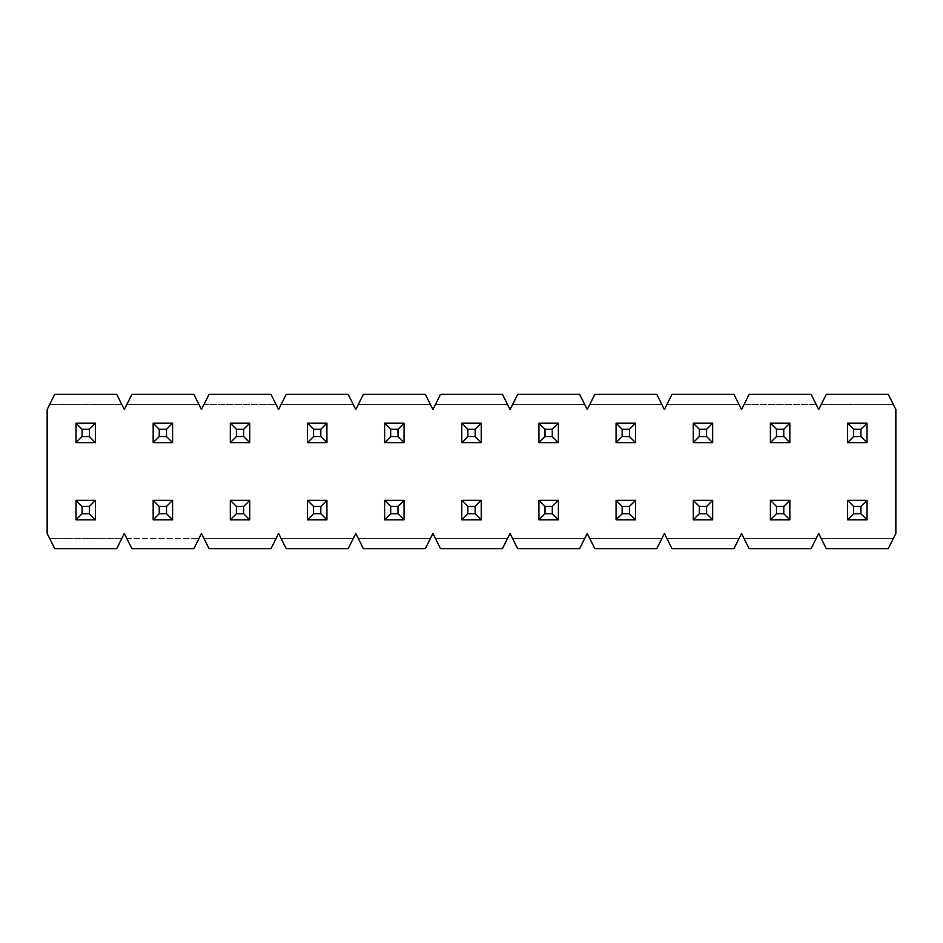 <?xml version="1.0" encoding="UTF-8"?>
<svg xmlns="http://www.w3.org/2000/svg" width="943" height="943" viewBox="0 0 943 943"><rect width="100%" height="100%" fill="white"/><g stroke="black" fill="none" stroke-linecap="round" stroke-linejoin="round"><path stroke-width="0.71" stroke-dasharray="4.71 3.54" d="M89.373 506.426L89.373 513.723L82.076 513.723L82.076 506.426L89.373 506.426L82.076 506.426L76.006 500.356L76.006 519.793L95.443 519.793L95.443 500.356L76.006 500.356L95.443 500.356L89.373 506.426L95.443 500.356L95.443 519.793L89.373 513.723L89.373 506.426M76.006 500.356L82.076 506.426L82.076 513.723L76.006 519.793L76.006 500.356L95.443 500.356L95.443 519.793L76.006 519.793L82.076 513.723L89.373 513.723L95.443 519.793L76.006 519.793L76.006 500.356L76.006 519.793L95.443 519.793L95.443 500.356L76.006 500.356L76.006 519.793L95.443 519.793L95.443 500.356L95.443 519.793L76.006 519.793L76.006 500.356L95.443 500.356L76.006 500.356M89.373 429.277L89.373 436.574L82.076 436.574L82.076 429.277L89.373 429.277L82.076 429.277L76.006 423.207L76.006 442.644L95.443 442.644L95.443 423.207L76.006 423.207L95.443 423.207L89.373 429.277L95.443 423.207L95.443 442.644L89.373 436.574L89.373 429.277M76.006 423.207L82.076 429.277L82.076 436.574L76.006 442.644L76.006 423.207L95.443 423.207L95.443 442.644L76.006 442.644L82.076 436.574L89.373 436.574L95.443 442.644L76.006 442.644L76.006 423.207L76.006 442.644L95.443 442.644L95.443 423.207L76.006 423.207L76.006 442.644L95.443 442.644L95.443 423.207L95.443 442.644L76.006 442.644L76.006 423.207L95.443 423.207L76.006 423.207M166.522 506.426L166.522 513.723L159.237 513.723L159.237 506.426L166.522 506.426L159.237 506.426L153.167 500.356L153.167 519.793L172.604 519.793L172.604 500.356L153.167 500.356L172.604 500.356L166.522 506.426L172.604 500.356L172.604 519.793L166.522 513.723L166.522 506.426M153.167 500.356L159.237 506.426L159.237 513.723L153.167 519.793L153.167 500.356L172.604 500.356L172.604 519.793L153.167 519.793L159.237 513.723L166.522 513.723L172.604 519.793L153.167 519.793L153.167 500.356L153.167 519.793L172.604 519.793L172.604 500.356L153.167 500.356L153.167 519.793L172.604 519.793L172.604 500.356L172.604 519.793L153.167 519.793L153.167 500.356L172.604 500.356L153.167 500.356M166.522 429.277L166.522 436.574L159.237 436.574L159.237 429.277L166.522 429.277L159.237 429.277L153.167 423.207L153.167 442.644L172.604 442.644L172.604 423.207L153.167 423.207L172.604 423.207L166.522 429.277L172.604 423.207L172.604 442.644L166.522 436.574L166.522 429.277M153.167 423.207L159.237 429.277L159.237 436.574L153.167 442.644L153.167 423.207L172.604 423.207L172.604 442.644L153.167 442.644L159.237 436.574L166.522 436.574L172.604 442.644L153.167 442.644L153.167 423.207L153.167 442.644L172.604 442.644L172.604 423.207L153.167 423.207L153.167 442.644L172.604 442.644L172.604 423.207L172.604 442.644L153.167 442.644L153.167 423.207L172.604 423.207L153.167 423.207M243.683 506.426L243.683 513.723L236.387 513.723L236.387 506.426L243.683 506.426L236.387 506.426L230.316 500.356L230.316 519.793L249.754 519.793L249.754 500.356L230.316 500.356L249.754 500.356L243.683 506.426L249.754 500.356L249.754 519.793L243.683 513.723L243.683 506.426M230.316 500.356L236.387 506.426L236.387 513.723L230.316 519.793L230.316 500.356L249.754 500.356L249.754 519.793L230.316 519.793L236.387 513.723L243.683 513.723L249.754 519.793L230.316 519.793L230.316 500.356L230.316 519.793L249.754 519.793L249.754 500.356L230.316 500.356L230.316 519.793L249.754 519.793L249.754 500.356L249.754 519.793L230.316 519.793L230.316 500.356L249.754 500.356L230.316 500.356M243.683 429.277L243.683 436.574L236.387 436.574L236.387 429.277L243.683 429.277L236.387 429.277L230.316 423.207L230.316 442.644L249.754 442.644L249.754 423.207L230.316 423.207L249.754 423.207L243.683 429.277L249.754 423.207L249.754 442.644L243.683 436.574L243.683 429.277M230.316 423.207L236.387 429.277L236.387 436.574L230.316 442.644L230.316 423.207L249.754 423.207L249.754 442.644L230.316 442.644L236.387 436.574L243.683 436.574L249.754 442.644L230.316 442.644L230.316 423.207L230.316 442.644L249.754 442.644L249.754 423.207L230.316 423.207L230.316 442.644L249.754 442.644L249.754 423.207L249.754 442.644L230.316 442.644L230.316 423.207L249.754 423.207L230.316 423.207M320.832 506.426L320.832 513.723L313.548 513.723L313.548 506.426L320.832 506.426L313.548 506.426L307.465 500.356L307.465 519.793L326.915 519.793L326.915 500.356L307.465 500.356L326.915 500.356L320.832 506.426L326.915 500.356L326.915 519.793L320.832 513.723L320.832 506.426M307.465 500.356L313.548 506.426L313.548 513.723L307.465 519.793L307.465 500.356L326.915 500.356L326.915 519.793L307.465 519.793L313.548 513.723L320.832 513.723L326.915 519.793L307.465 519.793L307.465 500.356L307.465 519.793L326.915 519.793L326.915 500.356L307.465 500.356L307.465 519.793L326.915 519.793L326.915 500.356L326.915 519.793L307.465 519.793L307.465 500.356L326.915 500.356L307.465 500.356M320.832 429.277L320.832 436.574L313.548 436.574L313.548 429.277L320.832 429.277L313.548 429.277L307.465 423.207L307.465 442.644L326.915 442.644L326.915 423.207L307.465 423.207L326.915 423.207L320.832 429.277L326.915 423.207L326.915 442.644L320.832 436.574L320.832 429.277M307.465 423.207L313.548 429.277L313.548 436.574L307.465 442.644L307.465 423.207L326.915 423.207L326.915 442.644L307.465 442.644L313.548 436.574L320.832 436.574L326.915 442.644L307.465 442.644L307.465 423.207L307.465 442.644L326.915 442.644L326.915 423.207L307.465 423.207L307.465 442.644L326.915 442.644L326.915 423.207L326.915 442.644L307.465 442.644L307.465 423.207L326.915 423.207L307.465 423.207M397.993 506.426L397.993 513.723L390.697 513.723L390.697 506.426L397.993 506.426L390.697 506.426L384.626 500.356L384.626 519.793L404.064 519.793L404.064 500.356L384.626 500.356L404.064 500.356L397.993 506.426L404.064 500.356L404.064 519.793L397.993 513.723L397.993 506.426M384.626 500.356L390.697 506.426L390.697 513.723L384.626 519.793L384.626 500.356L404.064 500.356L404.064 519.793L384.626 519.793L390.697 513.723L397.993 513.723L404.064 519.793L384.626 519.793L384.626 500.356L384.626 519.793L404.064 519.793L404.064 500.356L384.626 500.356L384.626 519.793L404.064 519.793L404.064 500.356L404.064 519.793L384.626 519.793L384.626 500.356L404.064 500.356L384.626 500.356M397.993 429.277L397.993 436.574L390.697 436.574L390.697 429.277L397.993 429.277L390.697 429.277L384.626 423.207L384.626 442.644L404.064 442.644L404.064 423.207L384.626 423.207L404.064 423.207L397.993 429.277L404.064 423.207L404.064 442.644L397.993 436.574L397.993 429.277M384.626 423.207L390.697 429.277L390.697 436.574L384.626 442.644L384.626 423.207L404.064 423.207L404.064 442.644L384.626 442.644L390.697 436.574L397.993 436.574L404.064 442.644L384.626 442.644L384.626 423.207L384.626 442.644L404.064 442.644L404.064 423.207L384.626 423.207L384.626 442.644L404.064 442.644L404.064 423.207L404.064 442.644L384.626 442.644L384.626 423.207L404.064 423.207L384.626 423.207M475.142 506.426L475.142 513.723L467.858 513.723L467.858 506.426L475.142 506.426L467.858 506.426L461.775 500.356L461.775 519.793L481.225 519.793L481.225 500.356L461.775 500.356L481.225 500.356L475.142 506.426L481.225 500.356L481.225 519.793L475.142 513.723L475.142 506.426M461.775 500.356L467.858 506.426L467.858 513.723L461.775 519.793L461.775 500.356L481.225 500.356L481.225 519.793L461.775 519.793L467.858 513.723L475.142 513.723L481.225 519.793L461.775 519.793L461.775 500.356L461.775 519.793L481.225 519.793L481.225 500.356L461.775 500.356L461.775 519.793L481.225 519.793L481.225 500.356L481.225 519.793L461.775 519.793L461.775 500.356L481.225 500.356L461.775 500.356M475.142 429.277L475.142 436.574L467.858 436.574L467.858 429.277L475.142 429.277L467.858 429.277L461.775 423.207L461.775 442.644L481.225 442.644L481.225 423.207L461.775 423.207L481.225 423.207L475.142 429.277L481.225 423.207L481.225 442.644L475.142 436.574L475.142 429.277M461.775 423.207L467.858 429.277L467.858 436.574L461.775 442.644L461.775 423.207L481.225 423.207L481.225 442.644L461.775 442.644L467.858 436.574L475.142 436.574L481.225 442.644L461.775 442.644L461.775 423.207L461.775 442.644L481.225 442.644L481.225 423.207L461.775 423.207L461.775 442.644L481.225 442.644L481.225 423.207L481.225 442.644L461.775 442.644L461.775 423.207L481.225 423.207L461.775 423.207M552.303 506.426L552.303 513.723L545.007 513.723L545.007 506.426L552.303 506.426L545.007 506.426L538.936 500.356L538.936 519.793L558.374 519.793L558.374 500.356L538.936 500.356L558.374 500.356L552.303 506.426L558.374 500.356L558.374 519.793L552.303 513.723L552.303 506.426M538.936 500.356L545.007 506.426L545.007 513.723L538.936 519.793L538.936 500.356L558.374 500.356L558.374 519.793L538.936 519.793L545.007 513.723L552.303 513.723L558.374 519.793L538.936 519.793L538.936 500.356L538.936 519.793L558.374 519.793L558.374 500.356L538.936 500.356L538.936 519.793L558.374 519.793L558.374 500.356L558.374 519.793L538.936 519.793L538.936 500.356L558.374 500.356L538.936 500.356M552.303 429.277L552.303 436.574L545.007 436.574L545.007 429.277L552.303 429.277L545.007 429.277L538.936 423.207L538.936 442.644L558.374 442.644L558.374 423.207L538.936 423.207L558.374 423.207L552.303 429.277L558.374 423.207L558.374 442.644L552.303 436.574L552.303 429.277M538.936 423.207L545.007 429.277L545.007 436.574L538.936 442.644L538.936 423.207L558.374 423.207L558.374 442.644L538.936 442.644L545.007 436.574L552.303 436.574L558.374 442.644L538.936 442.644L538.936 423.207L538.936 442.644L558.374 442.644L558.374 423.207L538.936 423.207L538.936 442.644L558.374 442.644L558.374 423.207L558.374 442.644L538.936 442.644L538.936 423.207L558.374 423.207L538.936 423.207M629.452 506.426L629.452 513.723L622.168 513.723L622.168 506.426L629.452 506.426L622.168 506.426L616.085 500.356L616.085 519.793L635.535 519.793L635.535 500.356L616.085 500.356L635.535 500.356L629.452 506.426L635.535 500.356L635.535 519.793L629.452 513.723L629.452 506.426M616.085 500.356L622.168 506.426L622.168 513.723L616.085 519.793L616.085 500.356L635.535 500.356L635.535 519.793L616.085 519.793L622.168 513.723L629.452 513.723L635.535 519.793L616.085 519.793L616.085 500.356L616.085 519.793L635.535 519.793L635.535 500.356L616.085 500.356L616.085 519.793L635.535 519.793L635.535 500.356L635.535 519.793L616.085 519.793L616.085 500.356L635.535 500.356L616.085 500.356M629.452 429.277L629.452 436.574L622.168 436.574L622.168 429.277L629.452 429.277L622.168 429.277L616.085 423.207L616.085 442.644L635.535 442.644L635.535 423.207L616.085 423.207L635.535 423.207L629.452 429.277L635.535 423.207L635.535 442.644L629.452 436.574L629.452 429.277M616.085 423.207L622.168 429.277L622.168 436.574L616.085 442.644L616.085 423.207L635.535 423.207L635.535 442.644L616.085 442.644L622.168 436.574L629.452 436.574L635.535 442.644L616.085 442.644L616.085 423.207L616.085 442.644L635.535 442.644L635.535 423.207L616.085 423.207L616.085 442.644L635.535 442.644L635.535 423.207L635.535 442.644L616.085 442.644L616.085 423.207L635.535 423.207L616.085 423.207M706.613 506.426L706.613 513.723L699.317 513.723L699.317 506.426L706.613 506.426L699.317 506.426L693.246 500.356L693.246 519.793L712.684 519.793L712.684 500.356L693.246 500.356L712.684 500.356L706.613 506.426L712.684 500.356L712.684 519.793L706.613 513.723L706.613 506.426M693.246 500.356L699.317 506.426L699.317 513.723L693.246 519.793L693.246 500.356L712.684 500.356L712.684 519.793L693.246 519.793L699.317 513.723L706.613 513.723L712.684 519.793L693.246 519.793L693.246 500.356L693.246 519.793L712.684 519.793L712.684 500.356L693.246 500.356L693.246 519.793L712.684 519.793L712.684 500.356L712.684 519.793L693.246 519.793L693.246 500.356L712.684 500.356L693.246 500.356M706.613 429.277L706.613 436.574L699.317 436.574L699.317 429.277L706.613 429.277L699.317 429.277L693.246 423.207L693.246 442.644L712.684 442.644L712.684 423.207L693.246 423.207L712.684 423.207L706.613 429.277L712.684 423.207L712.684 442.644L706.613 436.574L706.613 429.277M693.246 423.207L699.317 429.277L699.317 436.574L693.246 442.644L693.246 423.207L712.684 423.207L712.684 442.644L693.246 442.644L699.317 436.574L706.613 436.574L712.684 442.644L693.246 442.644L693.246 423.207L693.246 442.644L712.684 442.644L712.684 423.207L693.246 423.207L693.246 442.644L712.684 442.644L712.684 423.207L712.684 442.644L693.246 442.644L693.246 423.207L712.684 423.207L693.246 423.207M783.763 506.426L783.763 513.723L776.478 513.723L776.478 506.426L783.763 506.426L776.478 506.426L770.396 500.356L770.396 519.793L789.833 519.793L789.833 500.356L770.396 500.356L789.833 500.356L783.763 506.426L789.833 500.356L789.833 519.793L783.763 513.723L783.763 506.426M770.396 500.356L776.478 506.426L776.478 513.723L770.396 519.793L770.396 500.356L789.833 500.356L789.833 519.793L770.396 519.793L776.478 513.723L783.763 513.723L789.833 519.793L770.396 519.793L770.396 500.356L770.396 519.793L789.833 519.793L789.833 500.356L770.396 500.356L770.396 519.793L789.833 519.793L789.833 500.356L789.833 519.793L770.396 519.793L770.396 500.356L789.833 500.356L770.396 500.356M783.763 429.277L783.763 436.574L776.478 436.574L776.478 429.277L783.763 429.277L776.478 429.277L770.396 423.207L770.396 442.644L789.833 442.644L789.833 423.207L770.396 423.207L789.833 423.207L783.763 429.277L789.833 423.207L789.833 442.644L783.763 436.574L783.763 429.277M770.396 423.207L776.478 429.277L776.478 436.574L770.396 442.644L770.396 423.207L789.833 423.207L789.833 442.644L770.396 442.644L776.478 436.574L783.763 436.574L789.833 442.644L770.396 442.644L770.396 423.207L770.396 442.644L789.833 442.644L789.833 423.207L770.396 423.207L770.396 442.644L789.833 442.644L789.833 423.207L789.833 442.644L770.396 442.644L770.396 423.207L789.833 423.207L770.396 423.207M860.924 506.426L860.924 513.723L853.627 513.723L853.627 506.426L860.924 506.426L853.627 506.426L847.557 500.356L847.557 519.793L866.994 519.793L866.994 500.356L847.557 500.356L866.994 500.356L860.924 506.426L866.994 500.356L866.994 519.793L860.924 513.723L860.924 506.426M847.557 500.356L853.627 506.426L853.627 513.723L847.557 519.793L847.557 500.356L866.994 500.356L866.994 519.793L847.557 519.793L853.627 513.723L860.924 513.723L866.994 519.793L847.557 519.793L847.557 500.356L847.557 519.793L866.994 519.793L866.994 500.356L847.557 500.356L847.557 519.793L866.994 519.793L866.994 500.356L866.994 519.793L847.557 519.793L847.557 500.356L866.994 500.356L847.557 500.356M860.924 429.277L860.924 436.574L853.627 436.574L853.627 429.277L860.924 429.277L853.627 429.277L847.557 423.207L847.557 442.644L866.994 442.644L866.994 423.207L847.557 423.207L866.994 423.207L860.924 429.277L866.994 423.207L866.994 442.644L860.924 436.574L860.924 429.277M847.557 423.207L853.627 429.277L853.627 436.574L847.557 442.644L847.557 423.207L866.994 423.207L866.994 442.644L847.557 442.644L853.627 436.574L860.924 436.574L866.994 442.644L847.557 442.644L847.557 423.207L847.557 442.644L866.994 442.644L866.994 423.207L847.557 423.207L847.557 442.644L866.994 442.644L866.994 423.207L866.994 442.644L847.557 442.644L847.557 423.207L866.994 423.207L847.557 423.207M121.871 538.323L49.578 538.323L47.15 533.467L47.15 409.533L49.578 404.677L121.871 404.677L124.299 409.533L126.739 404.677L199.032 404.677L201.46 409.533L203.888 404.677L276.181 404.677L278.609 409.533L281.049 404.677L353.342 404.677L355.77 409.533L358.199 404.677L430.491 404.677L432.92 409.533L435.348 404.677L507.652 404.677L510.08 409.533L512.509 404.677L584.801 404.677L587.23 409.533L589.658 404.677L661.951 404.677L664.391 409.533L666.819 404.677L739.112 404.677L741.54 409.533L743.968 404.677L816.261 404.677L818.701 409.533L821.129 404.677L893.422 404.677L895.85 409.533L895.85 533.467L893.422 538.323L821.129 538.323L818.701 533.467L816.261 538.323L743.968 538.323L741.54 533.467L739.112 538.323L666.819 538.323L664.391 533.467L661.951 538.323L589.658 538.323L587.23 533.467L584.801 538.323L512.509 538.323L510.08 533.467L507.652 538.323L435.348 538.323L432.92 533.467L430.491 538.323L358.199 538.323L355.77 533.467L353.342 538.323L281.049 538.323L278.609 533.467L276.181 538.323L203.888 538.323L201.46 533.467L199.032 538.323L126.739 538.323L124.299 533.467L116.708 548.649L54.741 548.649L49.578 538.323L121.871 538.323L124.299 533.467L126.739 538.323L199.032 538.323L193.869 548.649L131.902 548.649L126.739 538.323L131.902 548.649L193.869 548.649L201.46 533.467L203.888 538.323L276.181 538.323L271.018 548.649L209.051 548.649L203.888 538.323L209.051 548.649L271.018 548.649L278.609 533.467L281.049 538.323L353.342 538.323L348.179 548.649L286.212 548.649L281.049 538.323L286.212 548.649L348.179 548.649L355.77 533.467L358.199 538.323L430.491 538.323L425.328 548.649L363.361 548.649L358.199 538.323L363.361 548.649L425.328 548.649L432.92 533.467L435.348 538.323L507.652 538.323L502.478 548.649L440.522 548.649L435.348 538.323L440.522 548.649L502.478 548.649L510.08 533.467L512.509 538.323L584.801 538.323L579.639 548.649L517.672 548.649L512.509 538.323L517.672 548.649L579.639 548.649L587.23 533.467L589.658 538.323L661.951 538.323L656.788 548.649L594.821 548.649L589.658 538.323L594.821 548.649L656.788 548.649L664.391 533.467L666.819 538.323L739.112 538.323L733.949 548.649L671.982 548.649L666.819 538.323L671.982 548.649L733.949 548.649L741.54 533.467L743.968 538.323L816.261 538.323L811.098 548.649L749.131 548.649L743.968 538.323L749.131 548.649L811.098 548.649L818.701 533.467L821.129 538.323L893.422 538.323L888.259 548.649L826.292 548.649L821.129 538.323L826.292 548.649L888.259 548.649L895.85 533.467L895.85 409.533L893.422 404.677L821.129 404.677L826.292 394.351L888.259 394.351L893.422 404.677L888.259 394.351L826.292 394.351L818.701 409.533L816.261 404.677L743.968 404.677L749.131 394.351L811.098 394.351L816.261 404.677L811.098 394.351L749.131 394.351L741.54 409.533L739.112 404.677L666.819 404.677L671.982 394.351L733.949 394.351L739.112 404.677L733.949 394.351L671.982 394.351L664.391 409.533L661.951 404.677L589.658 404.677L594.821 394.351L656.788 394.351L661.951 404.677L656.788 394.351L594.821 394.351L587.23 409.533L584.801 404.677L512.509 404.677L517.672 394.351L579.639 394.351L584.801 404.677L579.639 394.351L517.672 394.351L510.08 409.533L507.652 404.677L435.348 404.677L440.522 394.351L502.478 394.351L507.652 404.677L502.478 394.351L440.522 394.351L432.92 409.533L430.491 404.677L358.199 404.677L363.361 394.351L425.328 394.351L430.491 404.677L425.328 394.351L363.361 394.351L355.77 409.533L353.342 404.677L281.049 404.677L286.212 394.351L348.179 394.351L353.342 404.677L348.179 394.351L286.212 394.351L278.609 409.533L276.181 404.677L203.888 404.677L209.051 394.351L271.018 394.351L276.181 404.677L271.018 394.351L209.051 394.351L201.46 409.533L199.032 404.677L126.739 404.677L131.902 394.351L193.869 394.351L199.032 404.677L193.869 394.351L131.902 394.351L124.299 409.533L121.871 404.677L49.578 404.677L54.741 394.351L116.708 394.351L121.871 404.677L116.708 394.351L54.741 394.351L47.15 409.533L47.15 533.467L54.741 548.649L116.708 548.649L121.871 538.323L49.578 538.323L121.871 538.323M126.739 538.323L199.032 538.323L126.739 538.323M203.888 538.323L276.181 538.323L203.888 538.323M281.049 538.323L353.342 538.323L281.049 538.323M358.199 538.323L430.491 538.323L358.199 538.323M435.348 538.323L507.652 538.323L435.348 538.323M512.509 538.323L584.801 538.323L512.509 538.323M589.658 538.323L661.951 538.323L589.658 538.323M666.819 538.323L739.112 538.323L666.819 538.323M743.968 538.323L816.261 538.323L743.968 538.323M821.129 538.323L893.422 538.323L821.129 538.323M49.578 404.677L121.871 404.677L49.578 404.677M126.739 404.677L199.032 404.677L126.739 404.677M203.888 404.677L276.181 404.677L203.888 404.677M281.049 404.677L353.342 404.677L281.049 404.677M358.199 404.677L430.491 404.677L358.199 404.677M435.348 404.677L507.652 404.677L435.348 404.677M512.509 404.677L584.801 404.677L512.509 404.677M589.658 404.677L661.951 404.677L589.658 404.677M666.819 404.677L739.112 404.677L666.819 404.677M743.968 404.677L816.261 404.677L743.968 404.677M821.129 404.677L893.422 404.677L821.129 404.677"/><path stroke-width="1.41" d="M76.006 519.793L76.006 500.356L95.443 500.356L95.443 519.793L76.006 519.793L95.443 519.793L89.373 513.723L89.373 506.426L82.076 506.426L82.076 513.723L89.373 513.723L82.076 513.723L76.006 519.793L82.076 513.723L82.076 506.426L76.006 500.356L76.006 519.793M89.373 513.723L95.443 519.793L95.443 500.356L89.373 506.426L89.373 513.723M76.006 500.356L82.076 506.426L89.373 506.426L95.443 500.356L76.006 500.356M76.006 442.644L76.006 423.207L95.443 423.207L95.443 442.644L76.006 442.644L95.443 442.644L89.373 436.574L89.373 429.277L82.076 429.277L82.076 436.574L89.373 436.574L82.076 436.574L76.006 442.644L82.076 436.574L82.076 429.277L76.006 423.207L76.006 442.644M89.373 436.574L95.443 442.644L95.443 423.207L89.373 429.277L89.373 436.574M76.006 423.207L82.076 429.277L89.373 429.277L95.443 423.207L76.006 423.207M153.167 519.793L153.167 500.356L172.604 500.356L172.604 519.793L153.167 519.793L172.604 519.793L166.522 513.723L166.522 506.426L159.237 506.426L159.237 513.723L166.522 513.723L159.237 513.723L153.167 519.793L159.237 513.723L159.237 506.426L153.167 500.356L153.167 519.793M166.522 513.723L172.604 519.793L172.604 500.356L166.522 506.426L166.522 513.723M153.167 500.356L159.237 506.426L166.522 506.426L172.604 500.356L153.167 500.356M153.167 442.644L153.167 423.207L172.604 423.207L172.604 442.644L153.167 442.644L172.604 442.644L166.522 436.574L166.522 429.277L159.237 429.277L159.237 436.574L166.522 436.574L159.237 436.574L153.167 442.644L159.237 436.574L159.237 429.277L153.167 423.207L153.167 442.644M166.522 436.574L172.604 442.644L172.604 423.207L166.522 429.277L166.522 436.574M153.167 423.207L159.237 429.277L166.522 429.277L172.604 423.207L153.167 423.207M230.316 519.793L230.316 500.356L249.754 500.356L249.754 519.793L230.316 519.793L249.754 519.793L243.683 513.723L243.683 506.426L236.387 506.426L236.387 513.723L243.683 513.723L236.387 513.723L230.316 519.793L236.387 513.723L236.387 506.426L230.316 500.356L230.316 519.793M243.683 513.723L249.754 519.793L249.754 500.356L243.683 506.426L243.683 513.723M230.316 500.356L236.387 506.426L243.683 506.426L249.754 500.356L230.316 500.356M230.316 442.644L230.316 423.207L249.754 423.207L249.754 442.644L230.316 442.644L249.754 442.644L243.683 436.574L243.683 429.277L236.387 429.277L236.387 436.574L243.683 436.574L236.387 436.574L230.316 442.644L236.387 436.574L236.387 429.277L230.316 423.207L230.316 442.644M243.683 436.574L249.754 442.644L249.754 423.207L243.683 429.277L243.683 436.574M230.316 423.207L236.387 429.277L243.683 429.277L249.754 423.207L230.316 423.207M307.465 519.793L307.465 500.356L326.915 500.356L326.915 519.793L307.465 519.793L326.915 519.793L320.832 513.723L320.832 506.426L313.548 506.426L313.548 513.723L320.832 513.723L313.548 513.723L307.465 519.793L313.548 513.723L313.548 506.426L307.465 500.356L307.465 519.793M320.832 513.723L326.915 519.793L326.915 500.356L320.832 506.426L320.832 513.723M307.465 500.356L313.548 506.426L320.832 506.426L326.915 500.356L307.465 500.356M307.465 442.644L307.465 423.207L326.915 423.207L326.915 442.644L307.465 442.644L326.915 442.644L320.832 436.574L320.832 429.277L313.548 429.277L313.548 436.574L320.832 436.574L313.548 436.574L307.465 442.644L313.548 436.574L313.548 429.277L307.465 423.207L307.465 442.644M320.832 436.574L326.915 442.644L326.915 423.207L320.832 429.277L320.832 436.574M307.465 423.207L313.548 429.277L320.832 429.277L326.915 423.207L307.465 423.207M384.626 519.793L384.626 500.356L404.064 500.356L404.064 519.793L384.626 519.793L404.064 519.793L397.993 513.723L397.993 506.426L390.697 506.426L390.697 513.723L397.993 513.723L390.697 513.723L384.626 519.793L390.697 513.723L390.697 506.426L384.626 500.356L384.626 519.793M397.993 513.723L404.064 519.793L404.064 500.356L397.993 506.426L397.993 513.723M384.626 500.356L390.697 506.426L397.993 506.426L404.064 500.356L384.626 500.356M384.626 442.644L384.626 423.207L404.064 423.207L404.064 442.644L384.626 442.644L404.064 442.644L397.993 436.574L397.993 429.277L390.697 429.277L390.697 436.574L397.993 436.574L390.697 436.574L384.626 442.644L390.697 436.574L390.697 429.277L384.626 423.207L384.626 442.644M397.993 436.574L404.064 442.644L404.064 423.207L397.993 429.277L397.993 436.574M384.626 423.207L390.697 429.277L397.993 429.277L404.064 423.207L384.626 423.207M461.775 519.793L461.775 500.356L481.225 500.356L481.225 519.793L461.775 519.793L481.225 519.793L475.142 513.723L475.142 506.426L467.858 506.426L467.858 513.723L475.142 513.723L467.858 513.723L461.775 519.793L467.858 513.723L467.858 506.426L461.775 500.356L461.775 519.793M475.142 513.723L481.225 519.793L481.225 500.356L475.142 506.426L475.142 513.723M461.775 500.356L467.858 506.426L475.142 506.426L481.225 500.356L461.775 500.356M461.775 442.644L461.775 423.207L481.225 423.207L481.225 442.644L461.775 442.644L481.225 442.644L475.142 436.574L475.142 429.277L467.858 429.277L467.858 436.574L475.142 436.574L467.858 436.574L461.775 442.644L467.858 436.574L467.858 429.277L461.775 423.207L461.775 442.644M475.142 436.574L481.225 442.644L481.225 423.207L475.142 429.277L475.142 436.574M461.775 423.207L467.858 429.277L475.142 429.277L481.225 423.207L461.775 423.207M538.936 519.793L538.936 500.356L558.374 500.356L558.374 519.793L538.936 519.793L558.374 519.793L552.303 513.723L552.303 506.426L545.007 506.426L545.007 513.723L552.303 513.723L545.007 513.723L538.936 519.793L545.007 513.723L545.007 506.426L538.936 500.356L538.936 519.793M552.303 513.723L558.374 519.793L558.374 500.356L552.303 506.426L552.303 513.723M538.936 500.356L545.007 506.426L552.303 506.426L558.374 500.356L538.936 500.356M538.936 442.644L538.936 423.207L558.374 423.207L558.374 442.644L538.936 442.644L558.374 442.644L552.303 436.574L552.303 429.277L545.007 429.277L545.007 436.574L552.303 436.574L545.007 436.574L538.936 442.644L545.007 436.574L545.007 429.277L538.936 423.207L538.936 442.644M552.303 436.574L558.374 442.644L558.374 423.207L552.303 429.277L552.303 436.574M538.936 423.207L545.007 429.277L552.303 429.277L558.374 423.207L538.936 423.207M616.085 519.793L616.085 500.356L635.535 500.356L635.535 519.793L616.085 519.793L635.535 519.793L629.452 513.723L629.452 506.426L622.168 506.426L622.168 513.723L629.452 513.723L622.168 513.723L616.085 519.793L622.168 513.723L622.168 506.426L616.085 500.356L616.085 519.793M629.452 513.723L635.535 519.793L635.535 500.356L629.452 506.426L629.452 513.723M616.085 500.356L622.168 506.426L629.452 506.426L635.535 500.356L616.085 500.356M616.085 442.644L616.085 423.207L635.535 423.207L635.535 442.644L616.085 442.644L635.535 442.644L629.452 436.574L629.452 429.277L622.168 429.277L622.168 436.574L629.452 436.574L622.168 436.574L616.085 442.644L622.168 436.574L622.168 429.277L616.085 423.207L616.085 442.644M629.452 436.574L635.535 442.644L635.535 423.207L629.452 429.277L629.452 436.574M616.085 423.207L622.168 429.277L629.452 429.277L635.535 423.207L616.085 423.207M693.246 519.793L693.246 500.356L712.684 500.356L712.684 519.793L693.246 519.793L712.684 519.793L706.613 513.723L706.613 506.426L699.317 506.426L699.317 513.723L706.613 513.723L699.317 513.723L693.246 519.793L699.317 513.723L699.317 506.426L693.246 500.356L693.246 519.793M706.613 513.723L712.684 519.793L712.684 500.356L706.613 506.426L706.613 513.723M693.246 500.356L699.317 506.426L706.613 506.426L712.684 500.356L693.246 500.356M693.246 442.644L693.246 423.207L712.684 423.207L712.684 442.644L693.246 442.644L712.684 442.644L706.613 436.574L706.613 429.277L699.317 429.277L699.317 436.574L706.613 436.574L699.317 436.574L693.246 442.644L699.317 436.574L699.317 429.277L693.246 423.207L693.246 442.644M706.613 436.574L712.684 442.644L712.684 423.207L706.613 429.277L706.613 436.574M693.246 423.207L699.317 429.277L706.613 429.277L712.684 423.207L693.246 423.207M770.396 519.793L770.396 500.356L789.833 500.356L789.833 519.793L770.396 519.793L789.833 519.793L783.763 513.723L783.763 506.426L776.478 506.426L776.478 513.723L783.763 513.723L776.478 513.723L770.396 519.793L776.478 513.723L776.478 506.426L770.396 500.356L770.396 519.793M783.763 513.723L789.833 519.793L789.833 500.356L783.763 506.426L783.763 513.723M770.396 500.356L776.478 506.426L783.763 506.426L789.833 500.356L770.396 500.356M770.396 442.644L770.396 423.207L789.833 423.207L789.833 442.644L770.396 442.644L789.833 442.644L783.763 436.574L783.763 429.277L776.478 429.277L776.478 436.574L783.763 436.574L776.478 436.574L770.396 442.644L776.478 436.574L776.478 429.277L770.396 423.207L770.396 442.644M783.763 436.574L789.833 442.644L789.833 423.207L783.763 429.277L783.763 436.574M770.396 423.207L776.478 429.277L783.763 429.277L789.833 423.207L770.396 423.207M847.557 519.793L847.557 500.356L866.994 500.356L866.994 519.793L847.557 519.793L866.994 519.793L860.924 513.723L860.924 506.426L853.627 506.426L853.627 513.723L860.924 513.723L853.627 513.723L847.557 519.793L853.627 513.723L853.627 506.426L847.557 500.356L847.557 519.793M860.924 513.723L866.994 519.793L866.994 500.356L860.924 506.426L860.924 513.723M847.557 500.356L853.627 506.426L860.924 506.426L866.994 500.356L847.557 500.356M847.557 442.644L847.557 423.207L866.994 423.207L866.994 442.644L847.557 442.644L866.994 442.644L860.924 436.574L860.924 429.277L853.627 429.277L853.627 436.574L860.924 436.574L853.627 436.574L847.557 442.644L853.627 436.574L853.627 429.277L847.557 423.207L847.557 442.644M860.924 436.574L866.994 442.644L866.994 423.207L860.924 429.277L860.924 436.574M847.557 423.207L853.627 429.277L860.924 429.277L866.994 423.207L847.557 423.207M826.292 548.649L888.259 548.649L895.85 533.467L895.85 409.533L888.259 394.351L826.292 394.351L818.701 409.533L811.098 394.351L749.131 394.351L741.54 409.533L733.949 394.351L671.982 394.351L664.391 409.533L656.788 394.351L594.821 394.351L587.23 409.533L579.639 394.351L517.672 394.351L510.08 409.533L502.478 394.351L440.522 394.351L432.92 409.533L425.328 394.351L363.361 394.351L355.77 409.533L348.179 394.351L286.212 394.351L278.609 409.533L271.018 394.351L209.051 394.351L201.46 409.533L193.869 394.351L131.902 394.351L124.299 409.533L116.708 394.351L54.741 394.351L47.15 409.533L47.15 533.467L54.741 548.649L116.708 548.649L124.299 533.467L131.902 548.649L193.869 548.649L201.46 533.467L209.051 548.649L271.018 548.649L278.609 533.467L286.212 548.649L348.179 548.649L355.77 533.467L363.361 548.649L425.328 548.649L432.92 533.467L440.522 548.649L502.478 548.649L510.08 533.467L517.672 548.649L579.639 548.649L587.23 533.467L594.821 548.649L656.788 548.649L664.391 533.467L671.982 548.649L733.949 548.649L741.54 533.467L749.131 548.649L811.098 548.649L818.701 533.467L826.292 548.649L818.701 533.467L811.098 548.649L749.131 548.649L741.54 533.467L733.949 548.649L671.982 548.649L664.391 533.467L656.788 548.649L594.821 548.649L587.23 533.467L579.639 548.649L517.672 548.649L510.08 533.467L502.478 548.649L440.522 548.649L432.92 533.467L425.328 548.649L363.361 548.649L355.77 533.467L348.179 548.649L286.212 548.649L278.609 533.467L271.018 548.649L209.051 548.649L201.46 533.467L193.869 548.649L131.902 548.649L124.299 533.467L116.708 548.649L54.741 548.649L47.15 533.467L47.15 409.533L54.741 394.351L116.708 394.351L124.299 409.533L131.902 394.351L193.869 394.351L201.46 409.533L209.051 394.351L271.018 394.351L278.609 409.533L286.212 394.351L348.179 394.351L355.77 409.533L363.361 394.351L425.328 394.351L432.92 409.533L440.522 394.351L502.478 394.351L510.08 409.533L517.672 394.351L579.639 394.351L587.23 409.533L594.821 394.351L656.788 394.351L664.391 409.533L671.982 394.351L733.949 394.351L741.54 409.533L749.131 394.351L811.098 394.351L818.701 409.533L826.292 394.351L888.259 394.351L895.85 409.533L895.85 533.467L888.259 548.649L826.292 548.649"/></g></svg>
